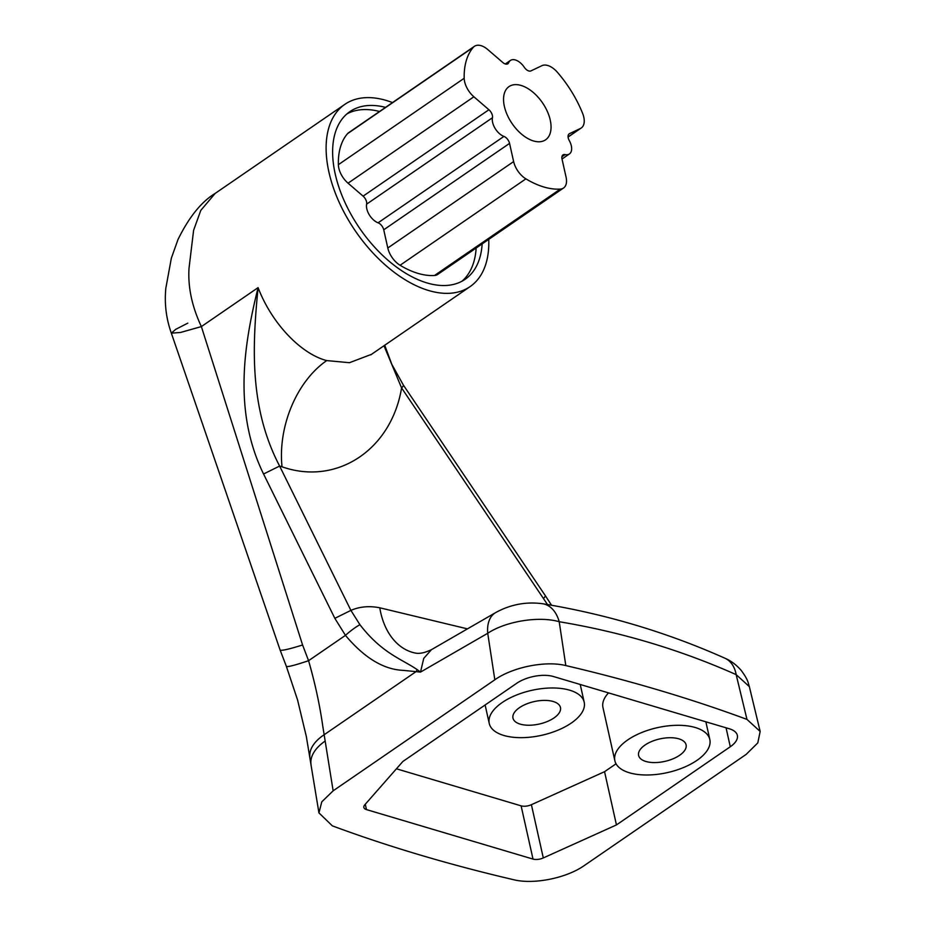 <?xml version="1.0" encoding="UTF-8"?>
<svg xmlns="http://www.w3.org/2000/svg" width="926" height="926" viewBox="0 0 926 926"><rect width="100%" height="100%" fill="white"/><g stroke="black" fill="none" stroke-linecap="round" stroke-linejoin="round"><path stroke-width="1.39" d="M502.17 702.556A48.65 23.023 167.4 0 0 489.241 723.426A48.65 23.023 167.4 0 0 521.326 737.663A48.65 23.023 167.4 0 0 571.261 723.079A48.65 23.023 167.4 0 0 584.202 702.209A48.65 23.023 167.4 0 0 552.104 687.972A48.65 23.023 167.4 0 0 502.17 702.556M608.509 692.891A48.65 23.023 167.4 0 0 602.965 707.522L614.864 760.755A48.65 23.023 167.4 0 0 646.961 774.993A48.65 23.023 167.4 0 0 696.896 760.408A48.65 23.023 167.4 0 0 709.825 739.527A48.65 23.023 167.4 0 0 677.739 725.301A48.65 23.023 167.4 0 0 627.805 739.874A48.65 23.023 167.4 0 0 614.864 760.755M504.369 106.397A32.283 18.404 55.5 0 0 522.241 134.71A32.283 18.404 55.5 0 0 545.576 139.826A32.283 18.404 55.5 0 0 550.229 120.021A32.283 18.404 55.5 0 0 532.346 91.697A32.283 18.404 55.5 0 0 509.022 86.593A32.283 18.404 55.5 0 0 504.369 106.397M565.115 154.584A13.265 7.558 55.5 0 0 569.397 153.947A13.265 7.558 55.5 0 0 571.319 145.81A13.265 7.558 55.5 0 0 569.259 140.555A6.632 3.785 -124.5 0 1 569.177 133.853A6.632 3.785 -124.5 0 1 569.478 133.68L580.463 128.448A17.687 10.082 55.5 0 0 581.25 127.996A17.687 10.082 55.5 0 0 583.797 117.139A17.687 10.082 55.5 0 0 582.651 113.47A85.805 48.904 55.5 0 0 557.371 72.263A17.687 10.082 55.5 0 0 541.942 65.665L530.957 70.897A6.632 3.785 -124.5 0 1 524.313 67.297A13.265 7.558 55.5 0 0 510.434 60.445A13.265 7.558 55.5 0 0 508.71 62.655A6.632 3.785 -124.5 0 1 507.853 63.767A6.632 3.785 -124.5 0 1 502.853 62.54L487.805 49.576A17.687 10.082 55.5 0 0 474.448 46.3A17.687 10.082 55.5 0 0 473.336 47.295A85.805 48.904 55.5 0 0 464.192 78.27A17.687 10.082 55.5 0 0 473.869 96.779L488.916 109.743A6.632 3.785 -124.5 0 1 492.377 115.38A6.632 3.785 -124.5 0 1 492.458 117.729A13.265 7.558 55.5 0 0 503.918 136.411A6.632 3.785 -124.5 0 1 509.555 143.391L513.629 161.587A17.687 10.082 55.5 0 0 525.899 178.857A85.805 48.904 55.5 0 0 560.323 189.089A17.687 10.082 55.5 0 0 563.529 188.024A17.687 10.082 55.5 0 0 566.075 177.167L562.013 158.983A6.632 3.785 -124.5 0 1 562.962 154.908A6.632 3.785 -124.5 0 1 565.115 154.584L561.897 156.795M474.448 46.3L348.627 132.707A17.687 10.082 55.5 0 0 347.516 133.691A85.805 48.904 55.5 0 0 338.372 164.678A17.687 10.082 55.5 0 0 348.049 183.186L363.096 196.15A6.632 3.785 -124.5 0 1 366.546 201.787A6.632 3.785 -124.5 0 1 366.638 204.137A13.265 7.558 55.5 0 0 378.086 222.807A6.632 3.785 -124.5 0 1 383.734 229.798L387.797 247.994A17.687 10.082 55.5 0 0 400.078 265.264A85.805 48.904 55.5 0 0 434.502 275.485A17.687 10.082 55.5 0 0 437.709 274.42L563.529 188.024M385.517 107.37A101.733 57.979 55.5 0 0 349.878 111.629A101.733 57.979 55.5 0 0 335.224 174.03A101.733 57.979 55.5 0 0 391.548 263.239A101.733 57.979 55.5 0 0 465.049 279.351A101.733 57.979 55.5 0 0 482.157 243.908M461.935 281.249A101.733 57.979 55.5 0 0 476.161 248.018M547.509 604.551L401.583 387.925L383.989 345.745M344.866 104.337L215.202 193.384L200.803 210.364L193.603 230.296L189.02 268.251C187.828 287.014 191.937 306.46 201.37 326.589L258.088 287.639C252.335 346.393 249.163 407.822 279.617 466.056L263.563 473.996C233.248 412.093 243.735 345.305 258.088 287.639C271.468 322.861 300.614 353.836 326.728 360.584L349.472 362.703L371.523 354.311L470.049 286.643A110.576 63.026 -124.5 0 1 390.17 269.13A110.576 63.026 -124.5 0 1 328.938 172.167A110.576 63.026 -124.5 0 1 344.866 104.337A110.576 63.026 -124.5 0 1 392.497 102.578M384.73 345.236L391.779 364.254L403.331 385.031A13.265 2.222 -34 0 1 401.583 387.925C391.351 449.897 336.624 486 282.025 466.797L279.617 466.056L350.896 610.384C359.624 606.599 369.254 605.731 379.776 607.792A70.77 49.553 101.2 0 0 415.427 653.085L415.427 653.085C419.675 653.906 425.034 652.761 431.481 649.647L423.749 658.374L420.508 672.091L403.458 670.378C383.688 669.614 364.358 657.935 345.456 635.363L334.842 618.325L263.563 473.996M318.938 812.889L306.332 736.517L297.559 699.929L286.342 666.315A53.071 3.461 -21.3 0 0 308.578 660.689C315.014 683.075 319.725 704.79 322.723 725.822L333.14 790.816L321.773 801.847L318.938 812.889L332.376 825.876A1769.169 837.173 -12.6 0 0 513.56 879.7C533.607 884.747 566.457 878.195 584.399 865.474L746.101 754.435L757.792 742.907L760.165 731.459L746.981 719.409L736.158 674.626C680.135 649.705 621.161 632.076 559.211 621.728L565.809 665.574A1769.169 837.173 -12.6 0 1 746.981 719.409M553.991 717.951A24.331 11.506 167.4 0 0 560.462 707.51A24.331 11.506 167.4 0 0 544.407 700.392A24.331 11.506 167.4 0 0 519.44 707.684A24.331 11.506 167.4 0 0 512.981 718.125A24.331 11.506 167.4 0 0 529.024 725.243A24.331 11.506 167.4 0 0 553.991 717.951M679.626 755.28A24.331 11.506 167.4 0 0 686.085 744.84A24.331 11.506 167.4 0 0 670.042 737.721A24.331 11.506 167.4 0 0 645.075 745.013A24.331 11.506 167.4 0 0 638.604 755.454A24.331 11.506 167.4 0 0 654.659 762.573A24.331 11.506 167.4 0 0 679.626 755.28M187.804 323.139L175.662 329.378L171.345 333.152L180.524 332.469L201.37 326.589L302.582 644.982L308.578 660.689L345.456 635.363A13.265 1.748 142.4 0 1 359.925 624.691C381.975 653.339 401.768 659.069 417.07 669.544L420.508 672.091L487.724 633.28C505.712 621.277 538.909 615.836 559.211 621.728A35.385 23.335 99.4 0 0 542.833 603.764L542.833 603.764C606.461 614.285 667.148 632.435 724.884 658.201L724.884 658.201A35.385 23.995 114.1 0 1 736.158 674.626L749.342 686.606L760.165 731.459M565.809 665.574C545.738 660.527 512.819 667.021 494.831 679.788L333.14 790.816M488.743 239.383A110.576 63.026 -124.5 0 1 470.049 286.643M543.296 857.939L616.45 824.927L730.29 746.75A26.541 12.559 167.4 0 0 737.339 735.36A26.541 12.559 167.4 0 0 729.422 728.808L553.528 676.547A26.541 12.559 167.4 0 0 516.708 683.295L402.868 761.473L364.728 804.879A8.843 4.19 167.4 0 0 363.837 807.414A8.843 4.19 167.4 0 0 366.476 809.602L533.017 859.085A8.843 4.19 167.4 0 0 543.296 857.939L531.397 804.694L604.551 771.694L616.45 824.927M379.776 607.792L467.456 628.87M311.055 764.633A53.071 28.162 -9.3 0 1 325.038 741.136M286.342 666.315L280.069 649.902A53.071 3.993 -20.5 0 0 302.582 644.982M280.069 649.902L171.345 333.152C166.171 318.59 164.33 303.612 165.835 288.229L171.345 258.192L177.989 239.556C188.939 217.193 201.347 201.799 215.214 193.384M379.521 111.479A101.733 57.979 55.5 0 0 346.995 113.852M431.481 649.647L495.641 612.595A35.385 21.611 60 0 0 487.724 633.28L494.831 679.788M334.842 618.325L350.896 610.384L359.925 624.691M417.07 669.544A13.265 10.221 99.7 0 0 416.399 671.396L324.054 734.804A53.071 27.583 -8.3 0 0 309.944 757.433M396.432 768.8L521.106 805.84A8.843 4.19 167.4 0 0 531.397 804.694M604.551 771.694L616.045 763.8M568.078 136.955L580.463 128.448M363.096 196.15L488.916 109.743M326.728 360.584A88.456 59.414 -73.5 0 0 282.025 466.797M366.638 204.137L492.458 117.729M348.049 183.186L473.869 96.779M338.372 164.678L464.192 78.27M347.516 133.691L473.336 47.295M506.51 64.172L508.71 62.655M434.502 275.485L560.323 189.089M400.078 265.264L525.899 178.857M387.797 247.994L513.629 161.587M383.734 229.798L509.555 143.391M378.086 222.807L503.918 136.411M543.481 598.439A13.265 2.222 -34 0 0 545.229 595.545L551.56 605.257M521.106 805.84L533.017 859.085M365.272 804.254L366.476 809.602M726.053 727.813L730.29 746.75M485.12 704.987L489.241 723.426M562.024 159.017L569.397 153.947M568.089 137.036L581.25 127.996M370.828 354.855L371.523 354.311M505.283 63.975L510.434 60.445M495.641 612.595C510.504 604.435 526.234 601.483 542.833 603.764M724.884 658.201C730.811 660.689 736.239 664.741 741.159 670.355C748.358 680.124 747.919 682.312 749.342 686.606M403.331 385.031L545.229 595.545M705.867 721.817L709.825 739.527M580.232 684.488L584.202 702.209"/></g></svg>
